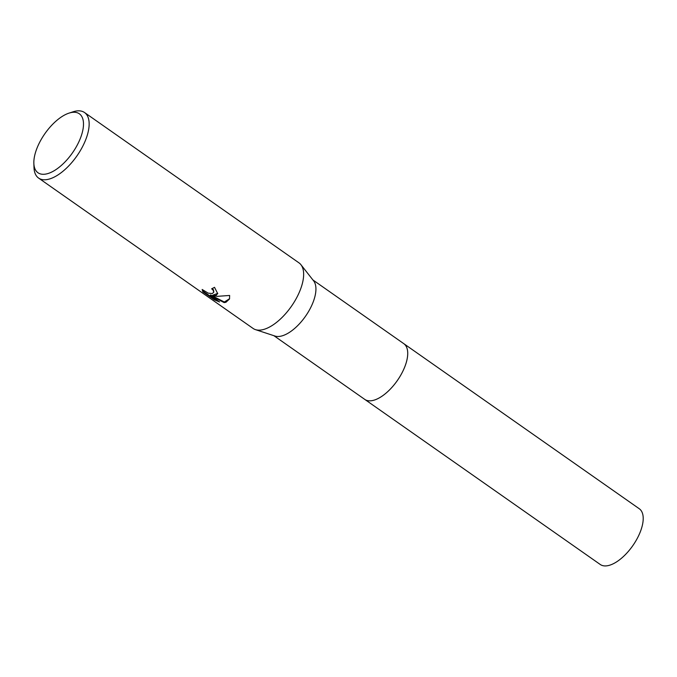 <?xml version="1.0" encoding="UTF-8"?>
<svg xmlns="http://www.w3.org/2000/svg" width="677" height="677" viewBox="0 0 677 677"><rect width="100%" height="100%" fill="white"/><g stroke="black" fill="none" stroke-linecap="round" stroke-linejoin="round"><path stroke-width="1.02" d="M312.926 279.973L403.805 343.679A34.019 15.867 125 0 1 402.053 372.79A34.019 15.867 125 0 1 374.339 400.065A34.019 15.867 125 0 1 364.751 399.388A34.019 15.867 125 0 1 364.497 399.21M403.627 343.561A34.019 15.867 125 0 1 402.163 372.587A34.019 15.867 125 0 1 374.347 400.073A34.019 15.867 125 0 1 364.573 399.261M72.803 111.891A40.019 18.66 125 0 1 73.031 111.815A40.019 18.66 125 0 1 73.26 111.739A40.019 18.66 125 0 1 84.54 112.534L299.039 262.904A40.019 18.66 125 0 1 300.943 264.724L313.637 280.879A34.019 15.867 125 0 1 309.152 310.489A34.019 15.867 125 0 1 282.554 335.724A34.019 15.867 125 0 1 274.972 336.046L255.449 329.623A40.019 18.66 125 0 1 253.096 328.447L38.597 178.076A40.019 18.66 125 0 1 33.994 167.498L33.85 163.25A36.016 16.798 125 0 1 68.986 113.135A36.016 16.798 125 0 1 69.189 113.067A36.016 16.798 125 0 1 81.164 136.195A36.016 16.798 125 0 1 48.152 173.481A36.016 16.798 125 0 1 33.85 163.25M300.943 264.724A40.019 18.66 125 0 1 295.671 299.556A40.019 18.66 125 0 1 264.377 329.242A40.019 18.66 125 0 1 255.449 329.623M216.065 295.375L212.527 295.79L217.435 296.331L229.638 295.46L229.503 298.997L225.932 302.289L224.138 302.585L210.276 295.451L219.543 301.95L214.254 299.767L202.821 291.745L202.152 289.468L208.186 293.141L212.248 293.556L213.661 292.388L213.314 290.458L211.664 288.783A40.019 18.66 -55 0 0 214.507 287.319L217.689 293.606L216.065 295.375M84.54 112.534A40.019 18.66 125 0 1 82.484 146.782A40.019 18.66 125 0 1 49.878 178.872A40.019 18.66 125 0 1 38.597 178.076M212.248 288.512L213.517 289.891L213.729 292.1M202.245 289.57L203.024 291.161L214.465 299.175L214.254 299.767M203.024 291.161L202.821 291.745M217.774 293.319L212.73 295.223L212.527 295.79M214.465 299.175L217.74 300.681M210.276 295.451L210.479 294.876L224.332 302.027L229.596 298.701M224.332 302.027L224.138 302.585M403.551 343.501A34.019 15.867 125 0 1 403.814 343.679L639.291 508.766A34.019 15.867 125 0 1 641.009 529.93A34.019 15.867 125 0 1 621.52 558.212A34.019 15.867 125 0 1 600.237 564.474L273.88 335.682M403.814 343.679A34.019 15.867 125 0 1 405.531 364.844A34.019 15.867 125 0 1 386.034 393.134A34.019 15.867 125 0 1 364.751 399.396M68.986 113.135L73.031 111.815M213.661 292.388L213.856 291.829"/></g></svg>
